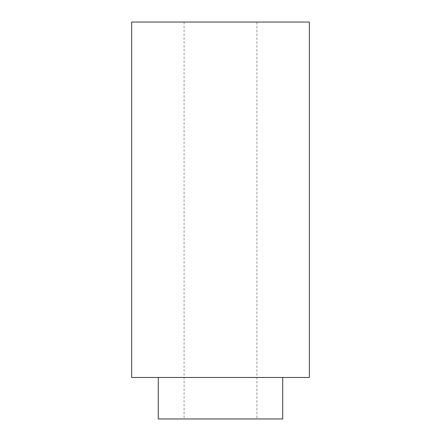 <?xml version="1.0" encoding="UTF-8"?>
<svg xmlns="http://www.w3.org/2000/svg" width="441" height="441" viewBox="0 0 441 441"><rect width="100%" height="100%" fill="white"/><g stroke="black" fill="none" stroke-linecap="round" stroke-linejoin="round"><path stroke-width="0.33" stroke-dasharray="2.21 1.65" d="M220.5 22.05L256.916 22.05L220.5 22.05M309.356 22.05L131.644 22.05M309.356 377.485L131.644 377.485M158.297 377.485L282.703 377.485L158.297 377.485M282.703 418.95L158.297 418.95M256.916 418.95L184.084 418.95L256.916 418.95L256.916 22.05M184.084 22.05L184.084 418.95"/><path stroke-width="0.66" d="M131.644 22.05L309.356 22.05L309.356 377.485L131.644 377.485L131.644 22.05M158.297 377.485L158.297 418.95L282.703 418.95L282.703 377.485"/></g></svg>
